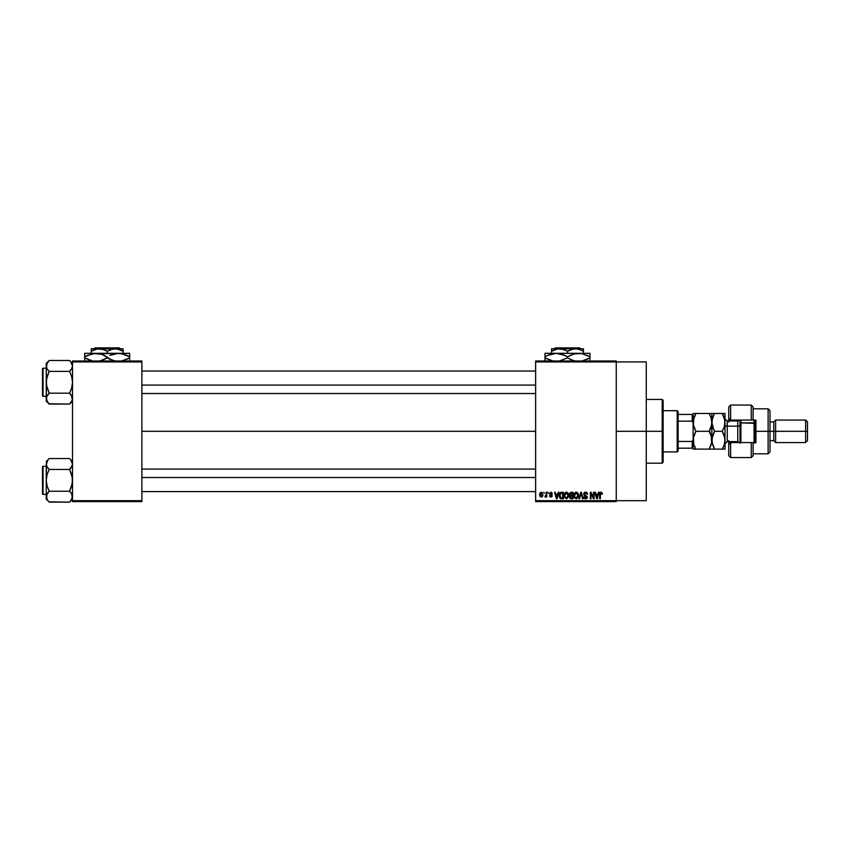 <?xml version="1.0" encoding="UTF-8"?>
<svg xmlns="http://www.w3.org/2000/svg" width="850" height="850" viewBox="0 0 850 850"><rect width="100%" height="100%" fill="white"/><g stroke="black" fill="none" stroke-linecap="round" stroke-linejoin="round"><path stroke-width="1.27" d="M616.25 431.311L646.255 431.311L646.255 361.93L646.255 431.311L616.25 431.311M141.876 431.311L535.628 431.311L141.876 431.311M535.628 360.995L616.25 360.995L535.628 360.995L535.628 361.93L616.25 361.93L616.25 500.682L535.628 500.682L535.628 360.995M616.25 361.93L535.628 361.93L535.628 501.617L535.628 500.682L616.25 500.682L616.25 501.617L535.628 501.617L616.25 501.617L616.25 360.995L616.25 361.93L646.255 361.93M543.809 492.246L544.404 493.181L543.809 492.246M547.899 492.246L548.494 493.181L547.899 492.246M558.269 492.246L557.749 494.211L555.688 494.211L555.167 492.246L554.551 492.246L556.452 498.812L557.079 498.812L558.896 492.246L558.269 492.246L558.896 492.246L558.269 492.246L557.749 494.211L555.688 494.211L555.167 492.246L554.551 492.246L556.452 498.812L557.079 498.812L558.896 492.246L557.079 498.812L556.452 498.812L554.551 492.246L555.167 492.246M564.602 493.297L566.387 492.161L564.687 493.159L564.092 495.518L566.387 498.897L568.692 495.444L568.108 493.191L565.877 492.224L564.326 493.903L564.368 497.271L566.674 498.876L568.597 496.591L568.204 493.361M574.409 493.297L576.194 492.161L574.483 493.159L573.888 495.518L576.194 498.897L578.499 495.444L577.904 493.191L575.684 492.224L574.133 493.903L574.377 497.717L576.481 498.876L578.404 496.591L578.011 493.361M585.554 492.161L584.194 492.692L583.695 494.062L584.205 495.359L586.67 496.559L585.862 498.111L583.865 496.931L584.332 498.323L585.661 498.897L586.904 498.376L587.339 496.772L584.566 494.774L584.418 493.489L585.788 492.957L587.531 494.381L587.031 492.819L585.554 492.161L583.695 494.062L586.766 497.069L585.639 498.132L583.865 496.931L585.661 498.897L587.361 497.101L584.29 494.052L585.501 492.926L587.531 494.381L585.554 492.161M598.496 492.246L597.975 494.211L595.914 494.211L595.393 492.246L594.777 492.246L596.679 498.812L597.306 498.812L599.122 492.246L598.496 492.246L599.122 492.246L598.496 492.246L597.975 494.211L595.914 494.211L595.393 492.246L594.777 492.246L596.679 498.812L597.306 498.812L599.122 492.246L597.306 498.812L596.679 498.812L594.777 492.246L595.393 492.246M601.067 492.161L602.002 492.628L600.886 492.171L599.93 492.915L599.718 498.812L600.312 498.812L600.493 493.223L601.343 493.011L602.363 494.211L602.002 492.628L602.363 494.211L602.002 492.628L601.067 492.161L599.718 494.36L599.718 498.812L600.312 498.812L600.398 493.425L601.035 492.926L601.747 494.073M593.491 492.246L593.491 497.494L590.984 492.246L590.336 492.246L590.336 498.812L590.941 498.812L590.941 493.553L593.459 498.812L594.086 498.812L594.086 492.246L593.491 492.246L594.086 492.246L593.491 492.246L593.491 497.494L590.984 492.246L590.336 492.246L590.336 498.812L590.941 498.812L590.941 493.553L593.459 498.812L594.086 498.812L594.086 492.246L594.086 498.812L593.459 498.812M580.763 492.246L578.893 498.812L579.519 498.812L581.092 493.011L582.505 498.812L583.121 498.812L581.347 492.246L580.763 492.246L581.347 492.246L580.763 492.246L578.893 498.812L579.519 498.812L581.092 493.011L582.505 498.812L583.121 498.812L581.347 492.246L583.121 498.812L582.505 498.812L581.092 493.011L579.519 498.812L578.893 498.812L580.763 492.246M571.189 492.246L569.479 493.425L570.191 495.784L569.649 497.803L570.531 498.727L573.038 498.812L573.038 492.246L571.189 492.246L573.038 492.246L571.189 492.246L569.372 494.169L570.191 495.784L569.543 497.154L571.189 498.812L573.038 498.812L573.038 492.246L573.038 498.812L571.189 498.812M559.693 493.308L561.489 492.246L559.428 493.956L559.916 498.142L563.242 498.812L563.242 492.246L561.489 492.246C559.831 492.596 559.077 493.701 559.236 495.561L560.628 498.684L563.242 498.812L563.242 492.246L563.242 498.812M550.874 492.161L549.429 493.701L551.639 495.731L551.013 496.421L549.514 495.741L550.768 497.101L551.884 496.729L552.224 495.465L550.088 493.287L551.193 492.904L551.735 493.786L552.202 493.127L550.874 492.161L549.429 493.701L551.65 495.837L550.874 496.421L549.514 495.741L550.896 497.101L552.245 495.741L550.024 493.584L550.832 492.841L552.33 493.691L551.023 492.171M546.189 492.246L546.082 495.699L544.914 496.846L546.189 496.262L546.794 497.016L546.794 492.246L546.189 492.246L546.794 492.246L546.189 492.246L546.082 495.699L544.914 496.846L546.189 496.262L546.794 497.016L546.794 492.246L546.794 497.016L546.189 497.016M541.291 492.161L539.941 493.032L539.633 494.891L540.079 496.442L541.397 497.101L542.842 495.709L542.385 492.671L541.291 492.161L539.633 494.679L541.291 497.101L542.959 494.636L541.291 492.161M72.505 501.617L141.876 501.617L141.876 500.682L72.505 500.682L72.505 361.93L141.876 361.93L141.876 500.682L141.876 360.995L72.505 360.995L141.876 360.995L141.876 361.93L72.505 361.93L72.505 360.995L72.505 500.682L141.876 500.682L141.876 501.617L72.505 501.617L72.505 500.682L72.505 501.617M646.255 500.682L646.255 431.311L646.255 500.682L616.25 500.682M601.758 494.296L601.035 492.926L600.398 493.425L600.312 494.307L601.035 492.926L600.398 493.425L601.035 492.926L601.758 494.296M600.312 498.812L599.718 498.812L599.718 494.36M600.238 492.469L600.886 492.171M596.7 497.112L596.116 494.976L597.773 494.976L597.136 497.186M590.941 498.812L590.336 498.812L590.336 492.246L590.984 492.246M585.969 492.192L586.734 492.533M587.531 494.381L586.829 493.882M585.384 492.936L584.407 494.562M587.329 497.441L586.914 498.376M583.876 497.123L584.492 497.091M584.917 497.909L585.639 498.132L584.46 496.846L585.639 498.132L586.574 496.411L584.598 495.624L583.706 493.882M586.755 497.229L585.639 498.132L586.574 496.411L584.598 495.624L583.706 494.307M586.766 497.069L585.629 495.964M583.971 492.989L584.768 492.299M578.159 493.669L578.361 494.275M578.478 496.017L578.404 496.57M573.899 495.21L574.016 494.307M577.904 493.191L576.194 492.161L577.904 493.191M576.959 492.32L576.194 492.161M575.811 498.079L575.121 497.643M577.224 493.372L576.194 492.926L577.894 495.433L577.352 497.558L577.894 495.433L576.183 498.132L574.738 497.027L574.494 495.539L576.194 492.926L577.023 493.202M577.023 497.866L576.3 498.121M574.685 494.158L574.738 497.027L576.183 498.132M574.494 495.539L574.823 493.85M577.543 493.797L577.883 495.008M570.191 495.784L569.543 497.154L570.191 495.784L569.383 493.988M570.488 493.127L571.179 493.011L569.968 494.169L570.562 493.096L572.443 493.011L572.443 495.316L569.968 494.169L570.286 493.276M571.051 498.036L570.138 497.048L570.701 496.145L570.159 497.282L570.913 498.015M571.327 496.081L570.138 497.048L570.701 496.145L572.443 496.081L572.443 498.047L571.402 498.047L572.443 498.047L572.443 496.081L570.701 496.145L570.148 496.91M570.562 493.096L569.989 494.413L572.443 495.316L572.443 493.011L571.179 493.011M568.352 493.669L568.565 494.275M568.671 496.028L568.597 496.57M564.102 495.21L564.219 494.307M568.108 493.191L566.387 492.161L568.108 493.191M567.152 492.32L566.387 492.161M564.889 494.158L564.942 497.027L566.387 498.132L564.942 497.027L564.687 495.539L566.398 492.926L568.097 495.433L567.396 497.717L568.097 495.433L566.387 498.132L565.314 497.643M567.226 497.866L566.599 498.111M564.687 495.539L564.942 497.027L565.016 493.85M567.906 494.169L568.076 495.008M561.563 498.812L560.617 498.684L561.563 498.812M560.224 498.461L559.385 496.974M559.289 496.464L559.236 495.794M559.258 494.987L559.364 494.222M559.98 496.878L559.874 496.315M561.223 493.032L560.065 493.967L559.831 495.571L560.065 493.967L562.647 493.011L562.647 498.047L560.734 497.909L559.98 494.243M560.734 497.909L562.647 498.047L562.647 493.011L560.065 493.967L561.085 493.053M559.842 495.168L559.863 496.23M560.447 493.351L560.065 493.967M556.718 498.121L555.889 494.976L557.547 494.976L556.718 498.121L556.378 496.783L556.718 498.121L556.994 496.889L556.718 498.121L556.378 496.783L556.633 497.739M552.33 493.691L551.703 493.606M551.352 492.989L551.735 493.786L550.832 492.841L551.735 493.786L550.832 492.841L550.024 493.584L552.245 495.879M550.832 492.841L550.024 493.584L550.832 492.841L550.024 493.584L550.768 494.286L550.184 494.02M552.245 495.741L550.896 497.101L549.514 495.741L550.874 496.421L551.65 495.837L550.768 495.178M549.737 496.517L549.546 495.922M550.109 495.656L550.874 496.421L551.501 495.486M551.65 495.837L550.874 496.421L551.639 495.911M550.779 495.178L549.44 493.553M545.477 497.101L544.914 496.846L546.189 496.262L545.477 497.101L546.189 496.262L545.477 497.101L546.189 496.262L545.477 497.101L546.189 496.262L545.477 497.101L545.084 496.166L546.189 494.721M545.604 496.241L546.082 495.699M542.597 496.304L542.077 496.868M542.353 494.636L541.312 496.421L542.353 494.349L541.28 492.841L540.239 494.349L541.312 496.421M542.321 495.21L541.832 496.219M542.162 493.499L542.353 494.349M596.615 496.783L596.116 494.976L597.773 494.976L597.221 496.889M571.019 495.306L569.989 494.413M556.378 496.783L555.889 494.976L557.547 494.976L556.909 497.186M662.192 431.311L662.192 463.186L662.192 431.311L646.255 431.311L662.192 431.311L662.192 399.436L662.192 431.311L663.128 431.311L662.192 431.311M663.128 462.251L663.128 431.311L663.128 462.251L662.192 463.186L646.255 463.186M663.128 400.371L663.128 431.311L663.128 400.371L662.192 399.436L646.255 399.436M72.282 400.053L69.583 404.069L72.282 400.053L71.687 395.813L72.293 400.031M48.907 403.803L69.583 404.069L72.505 401.147L69.583 404.069L49.172 404.069L47.069 401.434L46.463 397.205L49.172 393.168L47.069 387.876L46.251 382.277L47.069 376.667L49.172 371.386L47.069 368.751L46.251 365.936L46.463 367.349L46.463 364.533L47.993 361.792L46.463 364.501L49.172 360.496L47.069 363.131M69.838 360.751L71.676 363.12L72.505 365.936L71.687 368.741L69.583 371.386L49.172 371.386L69.583 371.386L70.752 370.09L69.583 371.386L71.687 376.678L72.505 382.277L71.687 387.887L69.583 393.168L49.172 393.168L46.463 385.114L46.251 363.407L49.172 360.496L69.583 360.496L49.172 360.496L46.251 363.407L46.251 398.618L47.09 401.455M43.063 396.344A0.563 0.563 0 0 1 42.5 395.781L42.5 368.783A0.563 0.563 0 0 1 43.063 368.22L46.251 368.22L43.063 368.22L43.063 396.344L46.251 396.344L43.063 396.344L43.063 368.22A0.563 0.563 0 0 0 42.5 368.783L42.5 395.781A0.563 0.563 0 0 0 43.063 396.344M72.494 366.021L72.282 367.37M49.172 393.168L47.069 395.813L49.172 393.168L47.993 394.474L49.172 393.168L69.583 393.168L71.676 395.803L72.505 398.618L71.687 395.813M47.993 394.474L46.463 397.184L46.251 401.147L46.251 398.618L46.251 401.147L49.172 404.069L46.463 400.053M69.583 404.069L71.676 401.434L69.583 404.069M47.919 369.994L49.172 371.386L46.463 379.429L46.251 398.544M49.172 371.386L47.058 368.73M46.463 367.349L47.058 363.141M69.583 371.386L70.762 370.09L69.583 371.386L71.687 376.678L72.505 382.277L71.687 387.887L69.583 393.168L72.282 397.184M72.505 365.936L70.731 361.76M72.505 363.407L70.762 361.792M70.752 370.09L71.676 368.751M70.826 394.559L69.583 393.168M141.876 385.092L535.628 385.092L141.876 385.092M535.628 477.519L141.876 477.519L535.628 477.519M677.184 410.688L678.13 411.623L678.13 414.439L678.13 411.623L677.184 410.688L663.128 410.688L677.184 410.688L677.184 451.934L663.128 451.934L677.184 451.934L677.184 410.688M678.13 450.999L677.184 451.934L678.13 450.999L678.13 448.184L678.13 450.999M693.122 414.853L693.122 423.141L693.122 414.439L692.187 414.439L692.187 421.164L678.13 421.164L678.13 441.447L678.13 414.439L678.13 421.164L692.187 421.164L693.122 423.141L693.122 439.482L692.187 441.447L678.13 441.447L678.13 448.184L678.13 441.447L692.187 441.447L692.187 448.184L693.122 448.184L693.122 439.482L693.122 449.119L695.884 449.119L693.898 444.816L693.122 440.215L693.887 435.646L695.884 431.311L693.887 426.976L693.122 422.408L693.324 424.713L693.324 420.102L694.779 415.608L693.324 420.059L695.884 413.493L693.324 413.493L709.123 413.493L695.884 413.493L695.534 414.109M693.122 448.184L678.13 448.184L692.187 448.184L692.187 441.447L693.122 439.482L693.122 423.141L693.122 439.482M693.122 414.439L678.13 414.439L692.187 414.439L692.187 421.164L693.122 423.141M42.5 369.038L42.5 370.09M42.5 394.464L42.5 395.516M46.463 397.184L47.069 395.813M72.282 364.512L71.687 363.131M72.282 498.111L70.762 500.831L72.505 496.676L71.687 493.871L72.293 498.089M48.886 501.84L69.583 502.127L72.505 499.205L69.583 502.127L70.752 500.831L69.583 502.127L49.172 502.127L47.069 499.492L46.463 495.274L49.172 491.236L47.069 485.945L46.251 480.346L47.069 474.725L49.172 469.444L47.058 466.799L46.251 464.004L46.463 465.407L47.069 461.189L46.463 462.57L47.993 459.85L46.251 464.004L46.251 496.676L47.09 499.534M49.172 458.554L47.993 459.85L49.172 458.554L47.993 459.85L49.172 458.554L69.583 458.554L49.172 458.554L46.251 461.476L49.172 458.554M43.063 494.402A0.563 0.563 0 0 1 42.5 493.839L42.5 466.841A0.563 0.563 0 0 1 43.063 466.278L46.251 466.278L43.063 466.278L43.063 494.402L46.251 494.402L43.063 494.402L43.063 466.278A0.563 0.563 0 0 0 42.5 466.841L42.5 493.839A0.563 0.563 0 0 0 43.063 494.402M69.838 458.819L71.676 461.189L72.505 464.004L72.282 462.57L72.293 465.407L69.583 469.444L70.752 468.148L69.583 469.444L49.172 469.444L69.583 469.444L71.687 474.736L72.505 480.346L71.687 485.956L69.583 491.236L49.172 491.236L69.583 491.236L71.676 493.871L72.505 496.676L72.282 495.252M49.172 491.236L47.069 493.882L49.172 491.236L47.069 485.945L46.251 480.346L46.251 499.205L47.069 493.871L46.463 495.252M69.583 502.127L71.676 499.492L69.583 502.127M46.463 465.407L46.251 480.346L47.069 474.725L49.172 469.444L47.058 466.799M46.251 496.602L46.251 499.205L48.046 500.894M47.069 499.492L47.993 500.831M47.919 468.053L49.172 469.444M47.993 492.533L47.069 493.871M69.583 469.444L70.762 468.148L69.583 469.444L72.293 477.509L72.282 483.193L69.583 491.236L71.676 493.871M72.494 464.079L72.282 465.428M72.505 464.004L70.731 459.829M72.505 461.476L70.762 459.85M70.752 468.148L71.676 466.809M70.826 492.628L69.583 491.236M42.5 467.096L42.5 468.148M42.5 492.533L42.5 493.584M71.687 461.199L72.282 462.581M753.121 407.001L753.121 420.059L755.937 420.059L755.937 442.563L730.628 442.563L728.747 444.433L728.747 455.685L730.628 457.555L730.628 442.563L730.628 457.555L751.251 457.555L751.251 442.563L730.628 442.563L730.628 441.618L728.747 444.433L728.747 455.664M738.129 420.962L738.129 420.059L738.129 420.962M768.124 431.311L770.004 431.311L770.004 410.688L770.004 431.311L775.625 431.311L775.625 420.059L775.625 431.311L807.5 431.311L807.5 421.929L807.5 440.683L807.5 431.311L805.63 431.311L805.63 420.059L805.63 431.311L775.625 431.311L775.625 442.563L775.625 431.311L773.755 431.311L773.755 421.929L773.755 431.311L770.004 431.311L770.004 451.934L770.004 431.311L768.124 431.311L768.124 408.808L768.124 431.311L755.937 431.311L768.124 431.311L768.124 453.804L768.124 431.311M728.747 406.938L728.747 418.189L730.628 420.059L753.121 420.059L753.121 406.938L751.251 405.057L730.628 405.057L728.747 406.938L728.747 418.189L730.628 420.994L730.628 405.057L730.628 420.059L751.251 420.059L751.251 405.057L751.251 420.059L755.937 420.059L755.937 442.563L753.121 442.563L753.121 455.579M728.747 418.434L728.747 422.025M728.747 440.587L728.747 444.178M738.129 441.649L738.129 442.563L738.129 441.649M807.5 440.683L805.63 442.563L805.63 431.311L805.63 442.563L775.625 442.563L773.755 440.683L773.755 431.311L773.755 440.683L770.004 440.683M753.121 455.685L753.121 442.563L751.251 442.563L751.251 457.555L753.121 455.685M728.747 444.433L728.747 441.618M728.747 420.994L728.747 418.189M739.999 420.059L739.999 423.342L740.934 422.875L740.934 420.059L740.934 422.875L755.002 423.342L755.002 420.059L755.002 443.296M754.067 420.059L754.067 422.875L754.067 420.059M737.747 441.564L737.747 420.994L727.249 420.994L727.249 426.158A2.252 1.126 0 0 1 724.997 425.032A2.252 1.126 180 0 0 727.249 426.158L727.249 441.564M727.249 421.047L727.249 441.618L737.747 441.618L737.747 426.158A2.252 1.126 180 0 0 739.999 425.032A2.252 1.126 0 0 1 737.747 426.158L727.249 426.158L737.747 426.158L737.747 421.047M711.875 440.47L711.673 420.102L711.673 424.713L710.228 429.197L711.673 424.745L709.123 431.311L695.884 431.311L709.123 431.311L711.099 435.614L711.875 440.215L711.11 444.794L709.123 449.119L695.884 449.119L711.875 449.119L709.123 449.119L711.567 443.073M711.673 413.493L711.099 413.493L711.875 413.493L711.875 422.408L711.875 413.493L709.123 413.493L711.11 417.817L711.875 422.408L711.099 427.008L709.123 431.311L710.228 433.426L709.463 430.695M693.749 444.316L695.884 449.119L694.769 447.004L695.884 449.119L693.122 449.119L693.122 447.769M693.898 449.119L695.884 449.119M693.441 437.314L693.781 444.433M711.259 436.114L711.673 442.521M711.237 436.039L709.123 431.311M693.324 437.909L695.884 431.311L693.898 435.636L695.884 431.311L693.324 424.713L693.898 417.817M709.123 449.119L710.228 446.994L709.123 449.119M711.673 449.119L711.11 449.119M709.123 413.493L710.228 413.493L709.123 413.493L711.099 417.817L712.077 424.724L712.077 420.091L713.522 415.608L712.258 419.167M693.898 417.796L695.884 413.493M693.324 413.493L693.887 413.493L693.324 413.493M693.122 424.49L693.122 438.122M713.883 432.682L712.077 437.899L714.627 431.311L713.522 429.186L714.627 431.311L722.245 431.311L722.585 430.695M713.447 429.016L711.875 422.408L711.875 440.215L712.651 435.625M712.64 413.493L713.522 413.493L712.64 413.493M723.435 415.788L722.245 413.493L724.997 413.493L724.997 422.408L724.232 426.987L722.245 431.311L723.35 433.426L722.245 431.311L714.627 431.311L713.522 433.436L714.627 431.311L712.651 426.998L711.875 422.408L712.64 417.817L714.287 414.109M712.651 417.796L714.627 413.493L713.522 413.493L722.245 413.493L724.232 417.817L724.997 422.408L724.997 449.119L723.361 449.119L724.997 449.119L724.997 413.493L722.245 413.493L724.795 420.081L724.614 425.638M724.221 427.008L722.245 431.311L724.795 437.877L724.806 442.521L724.997 440.215L724.232 444.805L722.245 449.119L723.35 446.994L722.245 449.119L714.627 449.119L713.522 447.004L714.627 449.119L711.875 449.119L714.627 449.119L712.077 442.553L712.289 436.889M712.651 449.119L723.35 449.119L722.245 449.119L724.232 444.794M712.406 444.029L711.875 440.215M724.795 413.493L714.627 413.493M722.245 431.311L724.221 435.614L724.997 440.215M714.627 449.119L712.513 444.401M713.299 428.687L714.627 431.311M723.573 416.118L722.245 413.493M724.593 443.541L724.806 442.531M724.795 449.119L724.232 449.119M755.002 442.563L755.002 423.342L754.067 422.875L754.067 442.563L754.067 422.875L740.934 422.875L740.934 442.563L740.934 422.875L739.999 423.342L739.999 443.296M739.999 423.342L739.999 442.563M555.347 347.873L579.647 347.873L555.347 347.873L554.412 348.808L555.347 347.873M580.593 348.808L579.647 347.873L580.593 348.808M567.503 351.273L573.378 348.989L583.44 348.808L551.565 348.808L551.565 351.273L557.441 348.989L563.624 349.499L567.503 351.273L567.503 353.313L567.503 351.273L565.601 350.285L567.503 351.273L571.349 349.499L575.471 348.808L579.562 349.499L583.44 351.273L580.624 349.881L583.44 351.273L583.44 353.313L583.44 348.989M552.383 350.816L551.565 351.273L551.565 350.285L551.565 353.313L551.565 351.273L557.441 348.989L561.595 348.989L565.601 350.285M583.44 353.313L544.999 353.313L589.996 353.313L575.811 353.568L581.666 353.558L589.996 356.788L587.318 355.385L589.996 356.788L589.996 357.892L581.708 361.112L589.996 357.892L589.996 354.28M587.106 359.391L589.996 357.892L589.996 359.295M574.292 353.887L581.708 353.568L589.996 356.788L589.996 355.396M570.403 355.289L575.79 353.568L581.666 353.558M551.799 353.887L556.251 353.313L562.031 354.28L567.503 356.788L567.503 357.892L567.503 356.788L564.825 355.385L567.503 356.788L574.101 353.94M567.503 357.892L572.953 360.4L567.503 357.892L559.204 361.112L567.503 357.892L572.942 360.389L569.256 358.849M565.739 355.831L562.052 354.28L564.814 355.385L556.251 353.313L547.676 355.385L551.607 353.94M559.204 353.568L556.251 353.313M544.999 359.295L544.999 357.892L553.339 361.123L544.999 357.892L544.999 353.313L544.999 356.788L547.878 355.3L544.999 356.788L544.999 357.892L550.449 360.4L544.999 357.892L544.999 360.4M575.843 361.123L572.953 360.4L575.843 361.123M589.996 360.4L589.996 361.123M567.503 356.788L570.371 355.3M544.999 355.385L544.999 356.788L547.676 355.385M551.565 348.989L575.471 348.808L579.562 349.499L583.44 351.273L583.44 350.285M95.041 347.873L119.34 347.873L95.041 347.873L94.095 348.808L95.041 347.873M120.275 348.808L119.34 347.873L120.275 348.808M107.185 351.273L111.042 349.499L115.154 348.808L91.248 348.808L91.248 351.273L97.123 348.989L103.307 349.499L107.185 351.273L107.185 353.313L107.185 351.273L105.294 350.285L107.185 351.273L113.061 348.989L117.215 348.989L123.123 351.273L120.317 349.881L123.123 351.273L123.123 353.313L123.123 348.808L115.154 348.808L119.244 349.499L123.123 351.273L123.123 350.285M92.076 350.816L91.248 351.273L91.248 350.285L91.248 353.313L91.248 351.273L97.123 348.989L101.277 348.989L105.283 350.285M87.582 355.289L95.933 353.313L84.692 353.313L129.689 353.313L115.504 353.568L121.348 353.558L129.689 356.788L127.011 355.385L129.689 356.788L129.689 357.892L121.391 361.112L129.689 357.892L129.689 354.28M123.123 353.313L118.437 353.313L124.217 354.28L129.689 356.788L129.689 355.396M127.001 359.295L129.689 357.892L129.689 359.295M121.391 353.568L93.022 353.558L101.734 354.28L112.646 360.4L107.185 357.892L100.396 360.793M113.985 353.887L118.437 353.313L109.863 355.385L113.794 353.94M113.889 360.772L114.867 360.995L113.879 360.761M104.284 359.391L100.576 360.74M100.481 353.919L105.432 355.831M84.692 355.385L84.692 357.892L84.692 353.313L84.692 356.788L92.979 353.568L98.844 353.558M84.692 359.295L84.692 357.892L93.022 361.123L84.692 357.892L90.142 360.4L84.692 357.892L84.692 360.4M108.949 358.849L115.526 361.123L109.873 359.295L107.185 357.892L107.185 356.788M129.689 360.4L129.689 361.123M84.692 356.788L87.369 355.385L84.692 356.788M100.491 353.919L95.933 353.313M107.185 357.892L104.316 359.38M91.248 348.989L123.123 348.808M141.876 371.025L535.628 371.025M141.876 393.529L535.628 393.529M535.628 491.587L141.876 491.587M535.628 469.094L141.876 469.094M753.121 408.808L768.124 408.808L770.004 410.688M807.5 421.929L805.63 420.059L775.625 420.059L773.755 421.929L770.004 421.929M753.121 453.804L768.124 453.804L770.004 451.934M727.249 441.618L724.997 443.87M737.747 441.618L739.574 442.563M737.747 420.994L739.574 420.059M727.249 420.994L724.997 418.742"/></g></svg>
